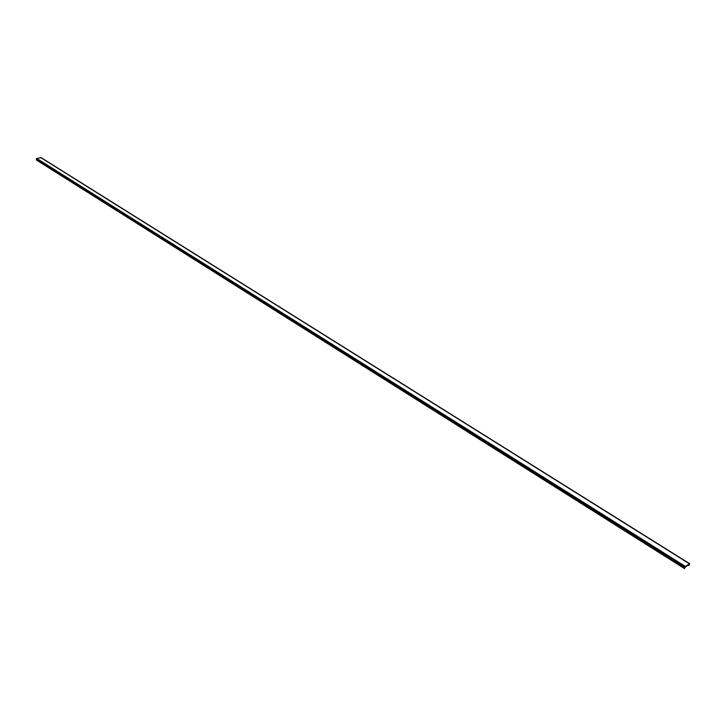 <?xml version="1.0" encoding="UTF-8"?>
<svg xmlns="http://www.w3.org/2000/svg" width="726" height="726" viewBox="0 0 726 726"><rect width="100%" height="100%" fill="white"/><g stroke="black" fill="none" stroke-linecap="round" stroke-linejoin="round"><path stroke-width="1.09" d="M689.328 564.274L685.181 567.178L684.545 568.603L685.453 566.489L689.373 563.748L689.11 565.418L689.364 564.302M36.354 159.983L684.545 568.603L36.354 159.983L36.727 158.45L40.955 157.696M36.727 158.45L685.453 566.489M36.3 159.048L684.836 567.423M40.502 157.406L689.373 563.748M689.074 565.391L688.348 564.964M36.336 159.947L684.536 568.567M40.792 157.442L689.636 563.685"/></g></svg>

